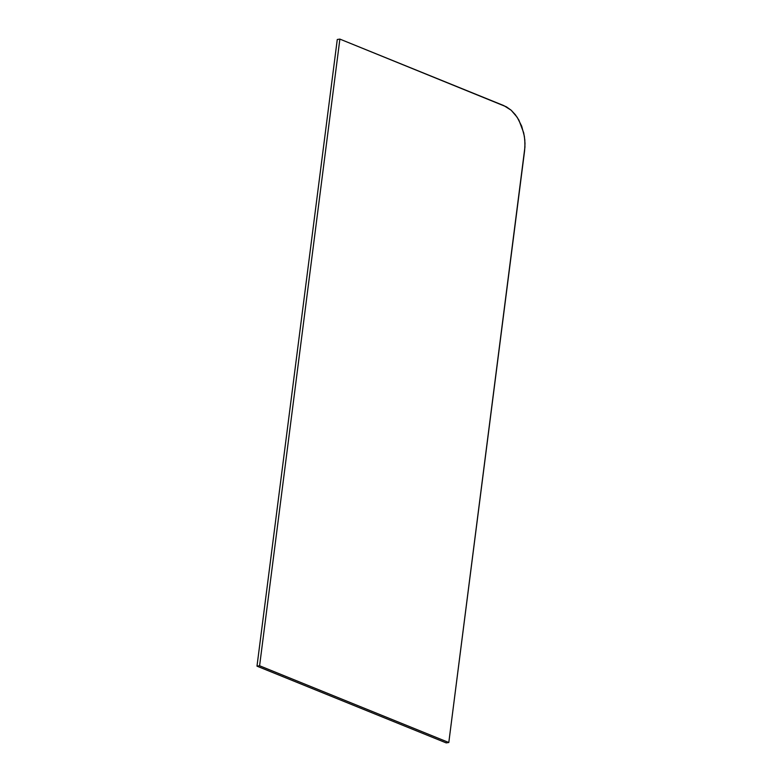 <?xml version="1.0" encoding="UTF-8"?>
<svg xmlns="http://www.w3.org/2000/svg" width="782" height="782" viewBox="0 0 782 782"><rect width="100%" height="100%" fill="white"/><g stroke="black" fill="none" stroke-linecap="round" stroke-linejoin="round"><path stroke-width="1.17" d="M448.8 742.509L446.199 742.9L256.995 666.156L337.277 39.491L256.995 666.156L446.199 742.9L448.8 742.509L259.595 665.765L256.995 666.156L259.595 665.765L339.877 39.1L337.277 39.491L339.877 39.1L506.404 106.831L511.154 110.213L517.195 117.28L521.692 126.176L524.37 136.303L525.005 143.429L524.614 150.652L448.8 742.509L259.595 665.765L339.877 39.1L503.852 105.609L511.154 110.213L515.338 114.69L518.877 120.066L523.696 132.823L524.81 139.841L524.937 147.045L448.8 742.509"/></g></svg>
